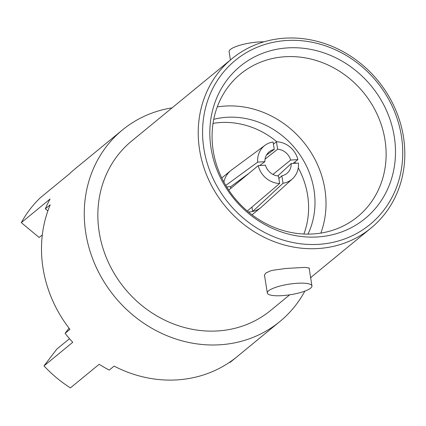 <?xml version="1.0" encoding="UTF-8"?>
<svg xmlns="http://www.w3.org/2000/svg" width="426" height="426" viewBox="0 0 426 426"><rect width="100%" height="100%" fill="white"/><g stroke="black" fill="none" stroke-linecap="round" stroke-linejoin="round"><path stroke-width="0.64" d="M230.413 59.975L229.097 51.674A22.594 5.309 -9 0 1 230.391 49.469A22.594 5.309 -9 0 1 263.992 41.823M304.867 291.112A123.982 111.857 -129.4 0 1 279.818 321.577A123.982 111.857 -129.4 0 1 162.689 333.846A123.982 111.857 -129.4 0 1 85.791 233.049A123.982 111.857 -129.4 0 1 122.48 129.925L74.869 169.01A123.982 111.857 -129.4 0 0 69.06 174.17L40.3 197.781A123.982 111.857 -129.4 0 0 21.3 222.649L39.155 237.511L42.312 234.923M279.818 321.577L232.207 360.662A123.982 111.857 -129.4 0 1 229.965 362.451L234.811 358.474A123.982 111.857 -129.4 0 1 114.088 366.11L109.242 370.087A123.982 111.857 -129.4 0 1 99.173 364.289L70.407 387.9A123.982 111.857 -129.4 0 1 43.99 365.907L72.755 342.296A123.982 111.857 -129.4 0 1 65.098 333.334L69.939 329.357A123.982 111.857 -129.4 0 1 43.026 268.156A123.982 111.857 -129.4 0 1 50.215 204.799L45.369 208.777L47.872 210.865M229.667 362.207L229.965 362.451M69.033 328.185L65.098 333.334M43.99 365.907L56.828 349.102L69.513 338.691M122.48 129.925A123.982 111.857 -129.4 0 1 172.099 107.853M311.134 277.214A123.982 111.857 -129.4 0 1 310.735 278.279M21.3 222.649L50.066 199.038A123.982 111.857 -129.4 0 0 45.369 208.777M289.68 294.829L270.67 310.432A109.562 98.848 -129.4 0 1 167.162 321.273A109.562 98.848 -129.4 0 1 99.205 232.202A109.562 98.848 -129.4 0 1 131.634 141.07L232 58.676A109.562 98.848 -129.4 0 1 377.921 80.631A109.562 98.848 -129.4 0 1 371.035 228.038A109.562 98.848 -129.4 0 1 267.533 238.874A109.562 98.848 -129.4 0 1 199.576 149.803A109.562 98.848 -129.4 0 1 232 58.676M203.878 148.669A106.154 95.775 -129.4 0 1 338.063 51.04A106.154 95.775 -129.4 0 1 366.019 227.559A106.154 95.775 -129.4 0 1 203.878 148.669M211.035 148.216A98.465 88.837 -129.4 0 1 335.496 57.659A98.465 88.837 -129.4 0 1 361.429 221.392A98.465 88.837 -129.4 0 1 211.035 148.216M213.208 150.777A92.304 83.278 -129.4 0 1 240.525 74.002A92.304 83.278 -129.4 0 1 363.463 92.501A92.304 83.278 -129.4 0 1 357.664 216.685A92.304 83.278 -129.4 0 1 270.462 225.817A92.304 83.278 -129.4 0 1 213.208 150.777M217.249 106.921A92.304 83.278 -129.4 0 1 303.365 141.842A92.304 83.278 -129.4 0 1 320.842 233.102M213.745 119.333A80.61 72.729 -129.4 0 1 295.207 148.536A80.61 72.729 -129.4 0 1 307.987 234.124M213.037 123.386A80.61 72.729 -129.4 0 1 276.879 141.778M294.851 162.066A80.61 72.729 -129.4 0 1 295.612 163.27M298.264 167.828A80.61 72.729 -129.4 0 1 303.871 234.034M311.949 285.926L309.191 268.502C309.963 268.146 308.44 267.778 304.627 267.4L286.043 268.455L273.077 270.222L270.361 270.909L265.803 273.055C264.45 275.015 264.035 275.856 264.557 275.574L267.32 292.997A22.594 5.309 -9 0 1 268.609 290.793A22.594 5.309 -9 0 1 293.045 283.641A22.594 5.309 -9 0 1 311.949 285.926A22.594 5.309 -9 0 1 290.463 294.707A22.594 5.309 -9 0 1 267.32 292.997M278.471 176.018L279.648 183.473A21.683 19.564 -129.4 0 1 258.225 165.634L265.446 165.176A13.967 12.599 -129.4 0 0 278.471 176.018M293.173 163.424L297.886 159.601A21.683 19.564 -129.4 0 0 276.458 141.767L277.64 149.217A13.967 12.599 -129.4 0 1 290.66 160.059L272.933 174.404M297.886 159.601L290.66 160.059M259.615 165.549L264.892 161.688L257.671 162.146A21.683 19.564 -129.4 0 1 265.015 145.298A21.683 19.564 -129.4 0 1 273.077 141.98L274.259 149.43L266.463 155.085M264.892 161.688A13.967 12.599 -129.4 0 1 269.658 151.464A13.967 12.599 -129.4 0 1 274.259 149.43M279.648 183.473L247.314 211.024M228.741 190.113L258.225 165.634M251.947 207.084L252.645 211.482L283.029 183.255A21.683 19.564 -129.4 0 0 292.508 178.782L261.772 206.796A23.84 21.513 -129.4 0 1 261.016 207.457A23.84 21.513 -129.4 0 1 252.645 211.482A23.84 21.513 -129.4 0 1 248.427 211.956M277.784 175.954L291.214 163.547L298.434 163.089A21.683 19.564 -129.4 0 1 292.508 178.782M223.89 182.067A23.84 21.513 -129.4 0 1 230.759 170.602A23.84 21.513 -129.4 0 1 231.552 169.979L265.015 145.298M257.671 162.146L225.785 185.411M276.458 141.767L273.423 144.153M277.725 175.943L278.253 175.517M240.205 179.735A16.124 14.548 -129.4 0 1 241.01 179.921M230.716 188.473A16.124 14.548 -129.4 0 1 230.706 186.684L248.869 173.398M265.057 159.148L277.64 149.217M291.214 163.547A13.967 12.599 -129.4 0 1 287.358 173.025A13.967 12.599 -129.4 0 1 281.847 175.805L283.029 183.255M230.706 186.684L226.701 186.939M281.847 175.805L278.87 178.569M310.634 277.624L371.035 228.038M252.043 214.821L261.016 207.457M221.786 177.967L230.759 170.602"/></g></svg>
